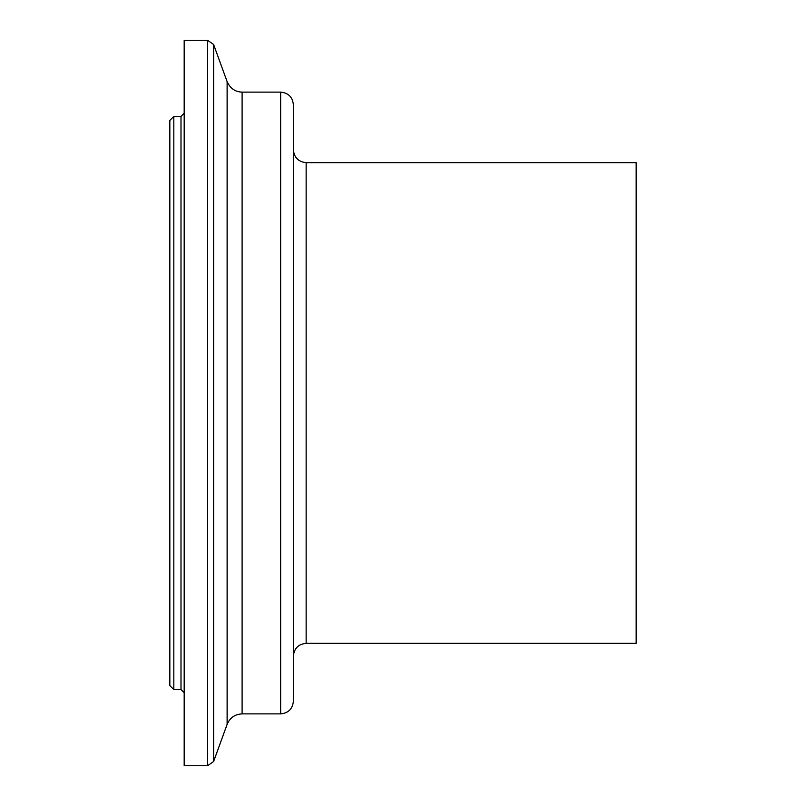 <?xml version="1.0" encoding="UTF-8"?>
<svg xmlns="http://www.w3.org/2000/svg" width="806" height="806" viewBox="0 0 806 806"><rect width="100%" height="100%" fill="white"/><g stroke="black" fill="none" stroke-linecap="round" stroke-linejoin="round"><path stroke-width="1.21" d="M173.824 116.427L169.834 120.416L169.834 685.584L173.824 689.573L173.824 116.427L180.997 116.427L180.997 689.573L184.181 692.757M293.394 149.906C294.2 157.603 298.452 161.855 306.149 162.661L636.166 162.661L636.166 643.339L306.149 643.339C298.411 644.115 294.16 648.356 293.394 656.094M184.181 113.243L180.997 116.427M207.616 40.3L184.181 40.3L184.181 765.7L207.616 765.7L207.616 40.3L213.61 44.491L213.61 761.509L207.616 765.7M280.639 92.116L280.639 713.884C288.387 713.129 292.638 708.877 293.394 701.129L293.394 104.871C292.638 97.123 288.387 92.871 280.639 92.116L242.102 92.116C235.231 91.924 230.234 88.428 227.121 81.628L213.61 44.491M227.121 81.628L227.121 724.372L213.61 761.509M242.102 92.116L242.102 713.884C234.979 714.217 229.982 717.713 227.121 724.372M306.149 162.661L306.149 643.339M173.824 689.573L180.997 689.573M242.102 713.884L280.639 713.884"/></g></svg>
